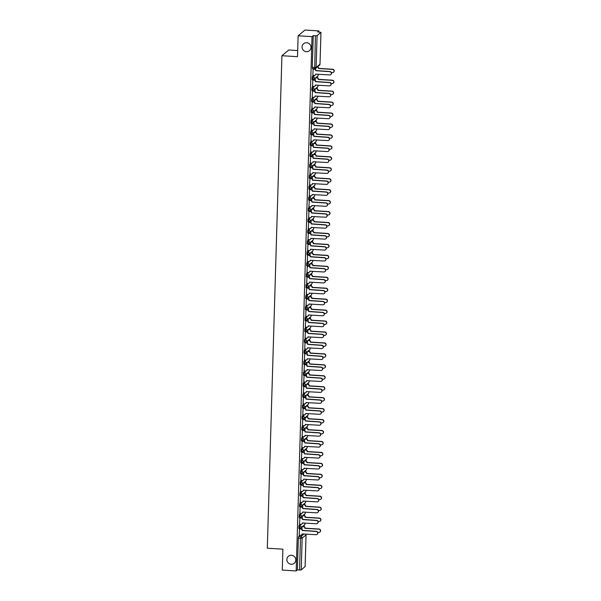 <?xml version="1.0" encoding="UTF-8"?>
<svg xmlns="http://www.w3.org/2000/svg" width="601" height="601" viewBox="0 0 601 601"><rect width="100%" height="100%" fill="white"/><g stroke="black" fill="none" stroke-linecap="round" stroke-linejoin="round"><path stroke-width="0.9" d="M291.462 555.264A4.56 4.417 50 0 1 294.257 563.25A4.56 4.417 50 0 1 287.113 561.124A4.56 4.417 50 0 1 291.462 555.264M306.675 42.709A4.56 4.417 50 0 1 309.47 50.694A4.56 4.417 50 0 1 302.326 48.568A4.56 4.417 50 0 1 306.675 42.709M300.5 524.282L298.967 525.567L298.84 528.392L299.561 528.414M300.823 513.337L299.29 514.621L299.163 517.446L299.891 517.469M301.154 502.391L299.621 503.676L299.486 506.5L300.215 506.523M301.477 491.438L299.944 492.722L299.816 495.547L300.538 495.577M301.8 480.492L300.267 481.777L300.139 484.601L300.861 484.624M302.123 469.546L300.59 470.831L300.462 473.656L301.191 473.678M302.453 458.601L300.921 459.885L300.785 462.71L301.514 462.732M302.776 447.655L301.244 448.939L301.116 451.764L301.837 451.787M303.099 436.702L301.567 437.986L301.439 440.818L302.16 440.841M303.422 425.756L301.89 427.041L301.762 429.865L302.491 429.888M303.753 414.81L302.22 416.095L302.085 418.92L302.814 418.942M304.076 403.864L302.543 405.149L302.416 407.974L303.137 407.996M304.399 392.919L302.866 394.203L302.739 397.028L303.46 397.051M304.722 381.966L303.189 383.25L303.062 386.082L303.79 386.105M305.053 371.02L303.52 372.304L303.385 375.129L304.114 375.152M305.376 360.074L303.843 361.359L303.715 364.183L304.437 364.206M305.699 349.128L304.166 350.413L304.038 353.238L304.76 353.26M306.022 338.183L304.489 339.467L304.361 342.292L305.09 342.315M306.352 327.229L304.82 328.514L304.684 331.346L305.413 331.369M306.675 316.284L305.143 317.568L305.015 320.393L305.736 320.416M306.998 305.338L305.466 306.623L305.338 309.447L306.059 309.47M307.321 294.392L305.789 295.677L305.661 298.502L306.39 298.524M307.652 283.447L306.119 284.731L305.984 287.556L306.713 287.579M307.975 272.493L306.442 273.778L306.315 276.61L307.036 276.633M308.298 261.548L306.765 262.832L306.638 265.657L307.359 265.68M308.621 250.602L307.088 251.887L306.961 254.711L307.689 254.734M308.952 239.656L307.419 240.941L307.284 243.766L308.012 243.788M309.275 228.711L307.742 229.995L307.614 232.82L308.336 232.842M309.598 217.757L308.065 219.042L307.937 221.874L308.659 221.897M309.921 206.812L308.388 208.096L308.26 210.921L308.989 210.943M310.251 195.866L308.719 197.151L308.583 199.975L309.312 199.998M310.574 184.92L309.042 186.205L308.914 189.03L309.635 189.052M310.897 173.974L309.365 175.259L309.237 178.084L309.958 178.106M311.22 163.021L309.688 164.306L309.56 167.138L310.289 167.161M311.551 152.076L310.018 153.36L309.883 156.185L310.612 156.207M311.874 141.13L310.341 142.414L310.214 145.239L310.935 145.262M312.197 130.184L310.664 131.469L310.537 134.293L311.258 134.316M312.52 119.238L310.987 120.523L310.86 123.348L311.588 123.37M312.851 108.285L311.318 109.57L311.183 112.402L311.911 112.425M313.174 97.339L311.641 98.624L311.513 101.449L312.235 101.471M313.497 86.394L311.964 87.678L311.836 90.503L312.558 90.526M313.82 75.448L312.287 76.733L312.159 79.557L312.888 79.58M304.151 526.671L304.204 525.101M304.482 515.726L304.527 514.155M304.805 504.772L304.85 503.21M305.128 493.827L305.173 492.257M305.451 482.881L305.496 481.311M305.781 471.935L305.826 470.365M306.104 460.99L306.149 459.419M306.427 450.036L306.472 448.474M306.75 439.091L306.795 437.52M307.081 428.145L307.126 426.575M307.404 417.199L307.449 415.629M307.727 406.253L307.772 404.683M308.05 395.3L308.095 393.738M308.381 384.355L308.426 382.784M308.704 373.409L308.749 371.839M309.027 362.463L309.072 360.893M309.35 351.517L309.395 349.947M309.68 340.564L309.725 339.002M310.003 329.618L310.048 328.048M310.326 318.673L310.371 317.103M310.649 307.727L310.694 306.157M310.98 296.781L311.025 295.211M311.303 285.828L311.348 284.265M311.626 274.882L311.671 273.312M311.949 263.937L311.994 262.367M312.28 252.991L312.325 251.421M312.603 242.045L312.648 240.475M312.926 231.092L312.971 229.529M313.249 220.146L313.294 218.576M313.579 209.201L313.624 207.63M313.902 198.255L313.947 196.685M314.225 187.309L314.27 185.739M314.548 176.356L314.593 174.793M314.879 165.41L314.924 163.84M315.202 154.465L315.247 152.894M315.525 143.519L315.57 141.949M315.848 132.573L315.893 131.003M316.179 121.62L316.224 120.057M316.502 110.674L316.547 109.104M316.825 99.728L316.87 98.158M317.148 88.783L317.193 87.213M317.478 77.837L317.523 76.267M318.838 31.996L318.868 30.914L317.659 31.928L320.972 32.334L317.08 35.617L316.134 67.41L320.002 64.164L320.949 32.379M297.69 50.552L288.758 49.996L281.922 55.728L297.503 56.689L298.126 35.782L312.032 36.638L296.173 570.95L282.267 570.086L282.891 549.179L267.31 548.21L281.922 55.728M298.126 35.782L304.962 30.05L318.868 30.914M305.09 566.593L301.221 569.928L297.382 569.936L298.329 538.15L298.644 536.513L300.177 535.228M297.382 569.936L296.173 570.95M313.241 35.624L312.302 67.417L316.134 67.41A1.427 1.382 50 0 1 314.699 68.724L315.412 35.76L313.241 35.624L312.032 36.638M315.412 35.76L317.08 35.617M313.174 68.987L312.836 75.388M312.851 79.933L312.512 86.334M312.52 90.886L312.182 97.279M312.197 101.832L311.859 108.225M311.874 112.778L311.536 119.171M311.551 123.723L311.213 130.124M311.22 134.669L310.882 141.07M310.897 145.622L310.559 152.015M310.574 156.568L310.236 162.961M310.251 167.514L309.913 173.907M309.921 178.459L309.583 184.86M309.598 189.405L309.26 195.806M309.275 200.358L308.937 206.752M308.952 211.304L308.613 217.697M308.621 222.25L308.283 228.643M308.298 233.196L307.96 239.596M307.975 244.141L307.637 250.542M307.652 255.094L307.314 261.488M307.321 266.04L306.983 272.433M306.998 276.986L306.66 283.379M306.675 287.932L306.337 294.332M306.352 298.877L306.014 305.278M306.022 309.831L305.684 316.224M305.699 320.776L305.361 327.169M305.376 331.722L305.038 338.115M305.053 342.668L304.715 349.068M304.722 353.613L304.384 360.014M304.399 364.567L304.061 370.96M304.076 375.512L303.738 381.905M303.753 386.458L303.415 392.851M303.422 397.404L303.084 403.804M303.099 408.349L302.761 414.75M302.776 419.303L302.438 425.696M302.453 430.248L302.115 436.642M302.123 441.194L301.785 447.587M301.8 452.14L301.462 458.54M301.477 463.086L301.139 469.486M301.154 474.039L300.816 480.432M300.823 484.984L300.485 491.378M300.5 495.93L300.162 502.323M300.177 506.876L299.839 513.277M299.854 517.822L299.516 524.222M299.523 528.775L299.185 535.168M312.302 67.417L312.482 68.612L314.654 68.747A1.427 1.427 0 0 0 315.653 68.416L315.623 69.573M312.482 68.612L314.608 68.717M315.367 78.07L315.292 80.519M315.044 89.016L314.969 91.465M314.721 99.961L314.646 102.41M314.391 110.915L314.323 113.364M314.068 121.86L313.992 124.309M313.745 132.806L313.669 135.255M313.421 143.752L313.346 146.201M313.091 154.697L313.023 157.146M312.768 165.651L312.693 168.1M312.445 176.596L312.37 179.045M312.122 187.542L312.047 189.991M311.791 198.488L311.724 200.937M311.468 209.433L311.393 211.883M311.145 220.387L311.07 222.836M310.822 231.332L310.747 233.781M310.492 242.278L310.424 244.727M310.169 253.224L310.093 255.673M309.846 264.17L309.77 266.619M309.523 275.123L309.447 277.572M309.192 286.068L309.124 288.518M308.869 297.014L308.801 299.463M308.546 307.96L308.471 310.409M308.223 318.906L308.148 321.355M307.892 329.859L307.825 332.308M307.569 340.805L307.502 343.254M307.246 351.75L307.171 354.199M306.923 362.696L306.848 365.145M306.593 373.642L306.525 376.091M306.27 384.595L306.202 387.044M305.947 395.541L305.871 397.99M305.624 406.486L305.548 408.935M305.293 417.432L305.225 419.881M304.97 428.378L304.902 430.827M304.647 439.331L304.572 441.78M304.324 450.277L304.249 452.726M303.993 461.222L303.926 463.672M303.67 472.168L303.603 474.617M303.347 483.114L303.272 485.563M303.024 494.067L302.949 496.516M302.694 505.013L302.626 507.462M302.371 515.958L302.303 518.408M302.048 526.904L301.972 529.353M312.783 75.38L314.263 75.471A1.427 1.382 -130 0 0 315.705 74.156L329.679 74.915A1.638 1.585 -130 0 0 331.241 72.811A1.638 1.585 -130 0 0 329.776 71.692L315.803 70.715A1.427 1.382 -130 0 0 314.451 69.228L314.623 69.077A1.427 1.382 50 0 1 315.983 70.572L329.957 71.542A1.638 1.585 50 0 1 330.866 74.479M313.121 68.987L314.623 69.077M315.878 74.066A1.427 1.382 50 0 1 315.307 75.087M312.971 69.138L314.451 69.228M317.561 66.816A1.427 1.382 50 0 1 318.718 68.281L318.538 68.424A1.427 1.382 -130 0 0 317.381 66.966M331.384 72.563L332.413 72.623A1.638 1.585 -130 0 0 333.976 70.52A1.638 1.585 -130 0 0 332.511 69.4L318.538 68.529M318.71 68.386L332.691 69.25A1.638 1.585 50 0 1 333.6 72.188M312.46 86.326L313.94 86.424A1.427 1.382 -130 0 0 315.375 85.102L329.356 85.868A1.638 1.585 -130 0 0 330.918 83.757A1.638 1.585 -130 0 0 329.453 82.638L315.48 81.668A1.427 1.382 -130 0 0 314.12 80.173L314.3 80.023A1.427 1.382 50 0 1 315.66 81.518L329.633 82.487A1.638 1.585 50 0 1 330.542 85.432M312.798 79.933L314.3 80.023M315.555 85.011A1.427 1.382 50 0 1 314.984 86.033M312.64 80.083L314.12 80.173M312.129 97.279L313.617 97.37A1.427 1.382 -130 0 0 315.052 96.055L329.032 96.814A1.638 1.585 -130 0 0 330.595 94.703A1.638 1.585 -130 0 0 329.13 93.583L315.157 92.614A1.427 1.382 -130 0 0 313.797 91.119L313.977 90.976A1.427 1.382 50 0 1 315.33 92.464L329.303 93.433A1.638 1.585 50 0 1 330.219 96.378M312.475 90.879L313.977 90.976M315.224 95.957A1.427 1.382 50 0 1 314.654 96.979M312.317 91.029L313.797 91.119M315.856 77.664L317.035 77.732A1.427 1.382 50 0 1 318.395 79.227L318.214 79.377A1.427 1.382 -130 0 0 316.855 77.882L315.675 77.807M331.061 83.509L332.09 83.577A1.638 1.585 -130 0 0 333.653 81.466A1.638 1.585 -130 0 0 332.188 80.346L318.207 79.482M318.387 79.332L332.361 80.196A1.638 1.585 50 0 1 333.277 83.141M315.533 88.61L316.712 88.685A1.427 1.382 50 0 1 318.064 90.173L317.891 90.323A1.427 1.382 -130 0 0 316.532 88.828L315.352 88.76M330.738 94.455L331.767 94.522A1.638 1.585 -130 0 0 333.33 92.411A1.638 1.585 -130 0 0 331.865 91.292L317.884 90.428M318.064 90.278L332.037 91.142A1.638 1.585 50 0 1 332.954 94.087M311.806 108.225L313.286 108.315A1.427 1.382 -130 0 0 314.729 107.001L328.709 107.759A1.638 1.585 -130 0 0 330.272 105.656A1.638 1.585 -130 0 0 328.8 104.529L314.826 103.56A1.427 1.382 -130 0 0 313.474 102.072L313.654 101.922A1.427 1.382 50 0 1 315.007 103.41L328.98 104.386A1.638 1.585 50 0 1 329.896 107.324M312.144 101.824L313.654 101.922M314.901 106.903A1.427 1.382 50 0 1 314.331 107.925M311.994 101.975L313.474 102.072M311.483 119.171L312.963 119.261A1.427 1.382 -130 0 0 314.406 117.946L328.379 118.705A1.638 1.585 -130 0 0 329.949 116.602A1.638 1.585 -130 0 0 328.477 115.482L314.503 114.506A1.427 1.382 -130 0 0 313.151 113.018L313.324 112.868A1.427 1.382 50 0 1 314.684 114.355L328.657 115.332A1.638 1.585 50 0 1 329.566 118.269M311.821 112.778L313.324 112.868M314.578 117.849A1.427 1.382 50 0 1 314.007 118.87M311.671 112.928L313.151 113.018M311.16 130.116L312.64 130.207A1.427 1.382 -130 0 0 314.075 128.892L328.056 129.651A1.638 1.585 -130 0 0 329.618 127.547A1.638 1.585 -130 0 0 328.154 126.428L314.18 125.451A1.427 1.382 -130 0 0 312.828 123.964L313.001 123.814A1.427 1.382 50 0 1 314.361 125.309L328.334 126.278A1.638 1.585 50 0 1 329.243 129.215M311.498 123.723L313.001 123.814M314.255 128.802A1.427 1.382 50 0 1 313.684 129.824M311.341 123.874L312.828 123.964M315.202 99.556L316.389 99.631A1.427 1.382 50 0 1 317.741 101.118L317.561 101.269A1.427 1.382 -130 0 0 316.209 99.781L315.029 99.706M330.407 105.4L331.444 105.468A1.638 1.585 -130 0 0 333.007 103.357A1.638 1.585 -130 0 0 331.534 102.238L317.561 101.374M317.741 101.223L331.714 102.087A1.638 1.585 50 0 1 332.631 105.032M314.879 110.501L316.058 110.576A1.427 1.382 50 0 1 317.418 112.064L317.238 112.214A1.427 1.382 -130 0 0 315.886 110.727L314.706 110.652M330.084 116.354L331.113 116.414A1.638 1.585 -130 0 0 332.676 114.31A1.638 1.585 -130 0 0 331.211 113.191L317.238 112.319M317.411 112.169L331.391 113.041A1.638 1.585 50 0 1 332.3 115.978M314.556 121.447L315.735 121.522A1.427 1.382 50 0 1 317.095 123.017L316.915 123.16A1.427 1.382 -130 0 0 315.555 121.672L314.376 121.597M329.761 127.299L330.79 127.359A1.638 1.585 -130 0 0 332.353 125.256A1.638 1.585 -130 0 0 330.888 124.137L316.907 123.265M317.088 123.122L331.068 123.986A1.638 1.585 50 0 1 331.977 126.924M310.83 141.062L312.317 141.16A1.427 1.382 -130 0 0 313.752 139.838L327.733 140.604A1.638 1.585 -130 0 0 329.295 138.493A1.638 1.585 -130 0 0 327.83 137.374L313.857 136.404A1.427 1.382 -130 0 0 312.497 134.909L312.678 134.759A1.427 1.382 50 0 1 314.03 136.254L328.003 137.223A1.638 1.585 50 0 1 328.92 140.168M311.175 134.669L312.678 134.759M313.925 139.748A1.427 1.382 50 0 1 313.354 140.769M311.017 134.819L312.497 134.909M314.233 132.4L315.412 132.468A1.427 1.382 50 0 1 316.765 133.963L316.592 134.113A1.427 1.382 -130 0 0 315.232 132.618L314.053 132.543M329.438 138.245L330.467 138.313A1.638 1.585 -130 0 0 332.03 136.202A1.638 1.585 -130 0 0 330.565 135.082L316.584 134.218M316.765 134.068L330.738 134.932A1.638 1.585 50 0 1 331.654 137.877M310.507 152.015L311.987 152.106A1.427 1.382 -130 0 0 313.429 150.791L327.41 151.55A1.638 1.585 -130 0 0 328.972 149.439A1.638 1.585 -130 0 0 327.5 148.319L313.534 147.35A1.427 1.382 -130 0 0 312.174 145.855L312.355 145.712A1.427 1.382 50 0 1 313.707 147.2L327.68 148.169A1.638 1.585 50 0 1 328.597 151.114M310.845 145.615L312.355 145.712M313.602 150.693A1.427 1.382 50 0 1 313.031 151.715M310.694 145.765L312.174 145.855M313.902 143.346L315.089 143.421A1.427 1.382 50 0 1 316.442 144.909L316.261 145.059A1.427 1.382 -130 0 0 314.909 143.564L313.73 143.496M329.108 149.191L330.144 149.258A1.638 1.585 -130 0 0 331.707 147.147A1.638 1.585 -130 0 0 330.234 146.028L316.261 145.164M316.442 145.014L330.415 145.878A1.638 1.585 50 0 1 331.331 148.823M310.184 162.961L311.664 163.051A1.427 1.382 -130 0 0 313.106 161.737L327.079 162.495A1.638 1.585 -130 0 0 328.649 160.392A1.638 1.585 -130 0 0 327.177 159.265L313.204 158.296A1.427 1.382 -130 0 0 311.851 156.808L312.024 156.658A1.427 1.382 50 0 1 313.384 158.146L327.357 159.122A1.638 1.585 50 0 1 328.266 162.06M310.522 156.56L312.024 156.658M313.279 161.639A1.427 1.382 50 0 1 312.708 162.661M310.371 156.711L311.851 156.808M313.579 154.292L314.759 154.367A1.427 1.382 50 0 1 316.118 155.854L315.938 156.005A1.427 1.382 -130 0 0 314.586 154.517L313.406 154.442M328.785 160.136L329.814 160.204A1.638 1.585 -130 0 0 331.376 158.093A1.638 1.585 -130 0 0 329.911 156.974L315.938 156.11M316.111 155.959L330.092 156.823A1.638 1.585 50 0 1 331.001 159.768M309.861 173.907L311.341 173.997A1.427 1.382 -130 0 0 312.775 172.682L326.756 173.441A1.638 1.585 -130 0 0 328.319 171.338A1.638 1.585 -130 0 0 326.854 170.218L312.881 169.242A1.427 1.382 -130 0 0 311.528 167.754L311.701 167.604A1.427 1.382 50 0 1 313.061 169.091L327.034 170.068A1.638 1.585 50 0 1 327.943 173.005M310.199 167.514L311.701 167.604M312.956 172.585A1.427 1.382 50 0 1 312.385 173.606M310.041 167.664L311.528 167.754M313.256 165.237L314.436 165.313A1.427 1.382 50 0 1 315.795 166.8L315.615 166.95A1.427 1.382 -130 0 0 314.255 165.463L313.076 165.388M328.462 171.09L329.491 171.15A1.638 1.585 -130 0 0 331.053 169.046A1.638 1.585 -130 0 0 329.588 167.927L315.608 167.055M315.788 166.905L329.769 167.777A1.638 1.585 50 0 1 330.678 170.714M309.53 184.853L311.017 184.943A1.427 1.382 -130 0 0 312.452 183.628L326.433 184.387A1.638 1.585 -130 0 0 327.996 182.283A1.638 1.585 -130 0 0 326.531 181.164L312.558 180.187A1.427 1.382 -130 0 0 311.198 178.7L311.378 178.55A1.427 1.382 50 0 1 312.73 180.045L326.704 181.014A1.638 1.585 50 0 1 327.62 183.951M309.876 178.459L311.378 178.55M312.625 183.538A1.427 1.382 50 0 1 312.054 184.56M309.718 178.61L311.198 178.7M312.933 176.183L314.113 176.258A1.427 1.382 50 0 1 315.465 177.753L315.292 177.896A1.427 1.382 -130 0 0 313.932 176.409L312.753 176.333M328.138 182.035L329.168 182.095A1.638 1.585 -130 0 0 330.73 179.992A1.638 1.585 -130 0 0 329.265 178.873L315.285 178.001M315.465 177.858L329.438 178.722A1.638 1.585 50 0 1 330.355 181.66M309.207 195.798L310.687 195.896A1.427 1.382 -130 0 0 312.129 194.574L326.11 195.34A1.638 1.585 -130 0 0 327.673 193.229A1.638 1.585 -130 0 0 326.2 192.11L312.235 191.141A1.427 1.382 -130 0 0 310.875 189.646L311.055 189.495A1.427 1.382 50 0 1 312.407 190.99L326.381 191.959A1.638 1.585 50 0 1 327.297 194.904M309.545 189.405L311.055 189.495M312.302 194.484A1.427 1.382 50 0 1 311.731 195.505M309.395 189.555L310.875 189.646M312.603 187.136L313.79 187.204A1.427 1.382 50 0 1 315.142 188.699L314.962 188.849A1.427 1.382 -130 0 0 313.609 187.354L312.43 187.279M327.808 192.981L328.845 193.049A1.638 1.585 -130 0 0 330.407 190.938A1.638 1.585 -130 0 0 328.935 189.818L314.962 188.954M315.142 188.804L329.115 189.668A1.638 1.585 50 0 1 330.032 192.613M308.884 206.752L310.364 206.842A1.427 1.382 -130 0 0 311.806 205.527L325.78 206.286A1.638 1.585 -130 0 0 327.35 204.175A1.638 1.585 -130 0 0 325.877 203.055L311.904 202.086A1.427 1.382 -130 0 0 310.552 200.591L310.725 200.449A1.427 1.382 50 0 1 312.084 201.936L326.058 202.905A1.638 1.585 50 0 1 326.967 205.85M309.222 200.351L310.725 200.449M311.979 205.429A1.427 1.382 50 0 1 311.408 206.451M309.072 200.501L310.552 200.591M312.28 198.082L313.459 198.157A1.427 1.382 50 0 1 314.819 199.645L314.639 199.795A1.427 1.382 -130 0 0 313.286 198.3L312.107 198.232M327.485 203.927L328.514 203.994A1.638 1.585 -130 0 0 330.077 201.883A1.638 1.585 -130 0 0 328.612 200.764L314.639 199.9M314.811 199.75L328.792 200.614A1.638 1.585 50 0 1 329.701 203.559M308.561 217.697L310.041 217.787A1.427 1.382 -130 0 0 311.476 216.473L325.457 217.231A1.638 1.585 -130 0 0 327.019 215.128A1.638 1.585 -130 0 0 325.554 214.001L311.581 213.032A1.427 1.382 -130 0 0 310.229 211.544L310.401 211.394A1.427 1.382 50 0 1 311.761 212.882L325.734 213.858A1.638 1.585 50 0 1 326.644 216.796M308.899 211.297L310.401 211.394M311.656 216.375A1.427 1.382 50 0 1 311.085 217.397M308.741 211.447L310.229 211.544M311.957 209.028L313.136 209.103A1.427 1.382 50 0 1 314.496 210.59L314.315 210.741A1.427 1.382 -130 0 0 312.956 209.253L311.776 209.178M327.162 214.873L328.191 214.94A1.638 1.585 -130 0 0 329.754 212.829A1.638 1.585 -130 0 0 328.289 211.71L314.308 210.846M314.488 210.696L328.469 211.56A1.638 1.585 50 0 1 329.378 214.504M308.23 228.643L309.718 228.733A1.427 1.382 -130 0 0 311.153 227.418L325.133 228.177A1.638 1.585 -130 0 0 326.696 226.074A1.638 1.585 -130 0 0 325.231 224.954L311.258 223.978A1.427 1.382 -130 0 0 309.898 222.49L310.078 222.34A1.427 1.382 50 0 1 311.431 223.827L325.404 224.804A1.638 1.585 50 0 1 326.32 227.741M308.576 222.25L310.078 222.34M311.326 227.321A1.427 1.382 50 0 1 310.755 228.342M308.418 222.4L309.898 222.49M311.634 219.974L312.813 220.049A1.427 1.382 50 0 1 314.165 221.536L313.992 221.686A1.427 1.382 -130 0 0 312.633 220.199L311.453 220.124M326.839 225.826L327.868 225.886A1.638 1.585 -130 0 0 329.431 223.782A1.638 1.585 -130 0 0 327.966 222.663L313.985 221.792M314.165 221.641L328.138 222.513A1.638 1.585 50 0 1 329.055 225.45M307.907 239.589L309.387 239.679A1.427 1.382 -130 0 0 310.83 238.364L324.81 239.123A1.638 1.585 -130 0 0 326.373 237.019A1.638 1.585 -130 0 0 324.901 235.9L310.935 234.923A1.427 1.382 -130 0 0 309.575 233.436L309.755 233.286A1.427 1.382 50 0 1 311.108 234.781L325.081 235.75A1.638 1.585 50 0 1 325.997 238.687M308.245 233.196L309.755 233.286M311.002 238.274A1.427 1.382 50 0 1 310.432 239.296M308.095 233.346L309.575 233.436M311.303 230.919L312.49 230.994A1.427 1.382 50 0 1 313.842 232.489L313.662 232.632A1.427 1.382 -130 0 0 312.31 231.145L311.13 231.069M326.508 236.771L327.545 236.832A1.638 1.585 -130 0 0 329.108 234.728A1.638 1.585 -130 0 0 327.635 233.609L313.662 232.737M313.842 232.595L327.815 233.458A1.638 1.585 50 0 1 328.732 236.396M307.584 250.534L309.064 250.632A1.427 1.382 -130 0 0 310.507 249.31L324.48 250.076A1.638 1.585 -130 0 0 326.05 247.965A1.638 1.585 -130 0 0 324.578 246.846L310.604 245.877A1.427 1.382 -130 0 0 309.252 244.382L309.425 244.231A1.427 1.382 50 0 1 310.785 245.726L324.758 246.695A1.638 1.585 50 0 1 325.667 249.64M307.922 244.141L309.425 244.231M310.679 249.22A1.427 1.382 50 0 1 310.108 250.241M307.772 244.291L309.252 244.382M310.98 241.872L312.159 241.94A1.427 1.382 50 0 1 313.519 243.435L313.339 243.585A1.427 1.382 -130 0 0 311.987 242.09L310.807 242.015M326.185 247.717L327.214 247.785A1.638 1.585 -130 0 0 328.777 245.674A1.638 1.585 -130 0 0 327.312 244.554L313.339 243.69M313.512 243.54L327.492 244.404A1.638 1.585 50 0 1 328.401 247.349M307.261 261.488L308.741 261.578A1.427 1.382 -130 0 0 310.176 260.263L324.157 261.022A1.638 1.585 -130 0 0 325.719 258.911A1.638 1.585 -130 0 0 324.255 257.791L310.281 256.822A1.427 1.382 -130 0 0 308.929 255.327L309.102 255.185A1.427 1.382 50 0 1 310.462 256.672L324.435 257.641A1.638 1.585 50 0 1 325.344 260.586M307.599 255.087L309.102 255.185M310.356 260.165A1.427 1.382 50 0 1 309.785 261.187M307.442 255.237L308.929 255.327M310.657 252.818L311.836 252.893A1.427 1.382 50 0 1 313.196 254.381L313.016 254.531A1.427 1.382 -130 0 0 311.656 253.036L310.477 252.968M325.862 258.663L326.891 258.73A1.638 1.585 -130 0 0 328.454 256.619A1.638 1.585 -130 0 0 326.989 255.5L313.008 254.636M313.189 254.486L327.169 255.35A1.638 1.585 50 0 1 328.078 258.295M306.931 272.433L308.418 272.523A1.427 1.382 -130 0 0 309.853 271.209L323.834 271.968A1.638 1.585 -130 0 0 325.396 269.864A1.638 1.585 -130 0 0 323.931 268.737L309.958 267.768A1.427 1.382 -130 0 0 308.598 266.281L308.779 266.13A1.427 1.382 50 0 1 310.131 267.618L324.104 268.594A1.638 1.585 50 0 1 325.021 271.532M307.276 266.033L308.779 266.13M310.026 271.111A1.427 1.382 50 0 1 309.455 272.133M307.119 266.183L308.598 266.281M310.334 263.764L311.513 263.839A1.427 1.382 50 0 1 312.866 265.326L312.693 265.477A1.427 1.382 -130 0 0 311.333 263.989L310.154 263.914M325.539 269.609L326.568 269.676A1.638 1.585 -130 0 0 328.131 267.565A1.638 1.585 -130 0 0 326.666 266.446L312.685 265.582M312.866 265.432L326.839 266.296A1.638 1.585 50 0 1 327.755 269.24M306.608 283.379L308.088 283.469A1.427 1.382 -130 0 0 309.53 282.154L323.511 282.913A1.638 1.585 -130 0 0 325.073 280.81A1.638 1.585 -130 0 0 323.608 279.69L309.635 278.714A1.427 1.382 -130 0 0 308.275 277.226L308.456 277.076A1.427 1.382 50 0 1 309.808 278.563L323.781 279.54A1.638 1.585 50 0 1 324.698 282.478M306.946 276.986L308.456 277.076M309.703 282.057A1.427 1.382 50 0 1 309.132 283.079M306.795 277.136L308.275 277.226M310.003 274.71L311.19 274.785A1.427 1.382 50 0 1 312.543 276.272L312.362 276.422A1.427 1.382 -130 0 0 311.01 274.935L309.831 274.86M325.209 280.562L326.245 280.622A1.638 1.585 -130 0 0 327.808 278.518A1.638 1.585 -130 0 0 326.335 277.399L312.362 276.528M312.543 276.377L326.516 277.249A1.638 1.585 50 0 1 327.432 280.186M306.285 294.325L307.765 294.415A1.427 1.382 -130 0 0 309.207 293.1L323.188 293.859A1.638 1.585 -130 0 0 324.75 291.755A1.638 1.585 -130 0 0 323.278 290.636L309.305 289.659A1.427 1.382 -130 0 0 307.952 288.172L308.125 288.022A1.427 1.382 50 0 1 309.485 289.517L323.458 290.486A1.638 1.585 50 0 1 324.367 293.423M306.623 287.932L308.125 288.022M309.38 293.01A1.427 1.382 50 0 1 308.809 294.032M306.472 288.082L307.952 288.172M309.68 285.655L310.86 285.73A1.427 1.382 50 0 1 312.219 287.225L312.039 287.368A1.427 1.382 -130 0 0 310.687 285.881L309.507 285.806M324.886 291.508L325.915 291.568A1.638 1.585 -130 0 0 327.477 289.464A1.638 1.585 -130 0 0 326.012 288.345L312.039 287.473M312.212 287.331L326.193 288.195A1.638 1.585 50 0 1 327.102 291.132M305.962 305.27L307.442 305.368A1.427 1.382 -130 0 0 308.876 304.046L322.857 304.812A1.638 1.585 -130 0 0 324.42 302.701A1.638 1.585 -130 0 0 322.955 301.582L308.982 300.613A1.427 1.382 -130 0 0 307.629 299.118L307.802 298.967A1.427 1.382 50 0 1 309.162 300.462L323.135 301.432A1.638 1.585 50 0 1 324.044 304.376M306.3 298.877L307.802 298.967M309.057 303.956A1.427 1.382 50 0 1 308.486 304.977M306.142 299.028L307.629 299.118M309.357 296.609L310.537 296.676A1.427 1.382 50 0 1 311.896 298.171L311.716 298.321A1.427 1.382 -130 0 0 310.356 296.826L309.177 296.751M324.563 302.453L325.592 302.521A1.638 1.585 -130 0 0 327.154 300.41A1.638 1.585 -130 0 0 325.689 299.29L311.709 298.427M311.889 298.276L325.87 299.14A1.638 1.585 50 0 1 326.779 302.085M305.631 316.224L307.119 316.314A1.427 1.382 -130 0 0 308.553 314.999L322.534 315.758A1.638 1.585 -130 0 0 324.097 313.647A1.638 1.585 -130 0 0 322.632 312.528L308.659 311.558A1.427 1.382 -130 0 0 307.299 310.063L307.479 309.921A1.427 1.382 50 0 1 308.831 311.408L322.805 312.377A1.638 1.585 50 0 1 323.721 315.322M305.977 309.823L307.479 309.921M308.726 314.901A1.427 1.382 50 0 1 308.155 315.923M305.819 309.973L307.299 310.063M309.034 307.554L310.214 307.629A1.427 1.382 50 0 1 311.566 309.117L311.393 309.267A1.427 1.382 -130 0 0 310.033 307.772L308.854 307.704M324.24 313.399L325.269 313.467A1.638 1.585 -130 0 0 326.831 311.356A1.638 1.585 -130 0 0 325.366 310.236L311.386 309.372M311.566 309.222L325.539 310.086A1.638 1.585 50 0 1 326.456 313.031M305.308 327.169L306.788 327.26A1.427 1.382 -130 0 0 308.23 325.945L322.211 326.704A1.638 1.585 -130 0 0 323.774 324.6A1.638 1.585 -130 0 0 322.309 323.473L308.336 322.504A1.427 1.382 -130 0 0 306.976 321.017L307.156 320.866A1.427 1.382 50 0 1 308.508 322.354L322.482 323.33A1.638 1.585 50 0 1 323.398 326.268M305.646 320.769L307.156 320.866M308.403 325.847A1.427 1.382 50 0 1 307.832 326.869M305.496 320.919L306.976 321.017M308.704 318.5L309.891 318.575A1.427 1.382 50 0 1 311.243 320.063L311.063 320.213A1.427 1.382 -130 0 0 309.71 318.725L308.531 318.65M323.909 324.345L324.946 324.412A1.638 1.585 -130 0 0 326.508 322.301A1.638 1.585 -130 0 0 325.036 321.182L311.063 320.318M311.243 320.168L325.216 321.032A1.638 1.585 50 0 1 326.133 323.977M304.985 338.115L306.465 338.205A1.427 1.382 -130 0 0 307.907 336.891L321.888 337.649A1.638 1.585 -130 0 0 323.451 335.546A1.638 1.585 -130 0 0 321.978 334.426L308.005 333.45A1.427 1.382 -130 0 0 306.653 331.962L306.826 331.812A1.427 1.382 50 0 1 308.185 333.3L322.159 334.276A1.638 1.585 50 0 1 323.068 337.214M305.323 331.722L306.826 331.812M308.08 336.793A1.427 1.382 50 0 1 307.509 337.815M305.173 331.872L306.653 331.962M308.381 329.446L309.56 329.521A1.427 1.382 50 0 1 310.92 331.008L310.74 331.159A1.427 1.382 -130 0 0 309.387 329.671L308.208 329.596M323.586 335.298L324.615 335.358A1.638 1.585 -130 0 0 326.178 333.255A1.638 1.585 -130 0 0 324.713 332.135L310.74 331.264M310.912 331.113L324.893 331.985A1.638 1.585 50 0 1 325.802 334.922M304.662 349.061L306.142 349.151A1.427 1.382 -130 0 0 307.577 347.836L321.558 348.595A1.638 1.585 -130 0 0 323.12 346.492A1.638 1.585 -130 0 0 321.655 345.372L307.682 344.396A1.427 1.382 -130 0 0 306.33 342.908L306.502 342.758A1.427 1.382 50 0 1 307.862 344.253L321.835 345.222A1.638 1.585 50 0 1 322.745 348.159M305 342.668L306.502 342.758M307.757 347.746A1.427 1.382 50 0 1 307.186 348.76M304.842 342.818L306.33 342.908M308.058 340.391L309.237 340.466A1.427 1.382 50 0 1 310.597 341.961L310.416 342.104A1.427 1.382 -130 0 0 309.057 340.617L307.877 340.542M323.263 346.244L324.292 346.304A1.638 1.585 -130 0 0 325.855 344.2A1.638 1.585 -130 0 0 324.39 343.081L310.409 342.209M310.589 342.067L324.57 342.931A1.638 1.585 50 0 1 325.479 345.868M304.331 360.007L305.819 360.104A1.427 1.382 -130 0 0 307.254 358.782L321.235 359.548A1.638 1.585 -130 0 0 322.797 357.437A1.638 1.585 -130 0 0 321.332 356.318L307.359 355.349A1.427 1.382 -130 0 0 305.999 353.854L306.179 353.704A1.427 1.382 50 0 1 307.532 355.199L321.505 356.168A1.638 1.585 50 0 1 322.421 359.113M304.677 353.613L306.179 353.704M307.427 358.692A1.427 1.382 50 0 1 306.856 359.714M304.519 353.764L305.999 353.854M307.735 351.345L308.914 351.412A1.427 1.382 50 0 1 310.266 352.907L310.093 353.057A1.427 1.382 -130 0 0 308.734 351.562L307.554 351.487M322.94 357.189L323.969 357.257A1.638 1.585 -130 0 0 325.532 355.146A1.638 1.585 -130 0 0 324.067 354.027L310.086 353.163M310.266 353.012L324.24 353.876A1.638 1.585 50 0 1 325.156 356.821M304.008 370.96L305.488 371.05A1.427 1.382 -130 0 0 306.931 369.735L320.911 370.494A1.638 1.585 -130 0 0 322.474 368.383A1.638 1.585 -130 0 0 321.009 367.264L307.036 366.294A1.427 1.382 -130 0 0 305.676 364.799L305.856 364.657A1.427 1.382 50 0 1 307.209 366.144L321.182 367.113A1.638 1.585 50 0 1 322.098 370.058M304.346 364.559L305.856 364.657M307.103 369.638A1.427 1.382 50 0 1 306.533 370.659M304.196 364.709L305.676 364.799M307.411 362.29L308.591 362.365A1.427 1.382 50 0 1 309.943 363.853L309.763 364.003A1.427 1.382 -130 0 0 308.411 362.508L307.231 362.441M322.609 368.135L323.646 368.203A1.638 1.585 -130 0 0 325.209 366.092A1.638 1.585 -130 0 0 323.736 364.972L309.763 364.108M309.943 363.958L323.916 364.822A1.638 1.585 50 0 1 324.833 367.767M303.685 381.905L305.165 381.996A1.427 1.382 -130 0 0 306.608 380.681L320.588 381.44A1.638 1.585 -130 0 0 322.151 379.336A1.638 1.585 -130 0 0 320.679 378.209L306.705 377.24A1.427 1.382 -130 0 0 305.353 375.753L305.526 375.602A1.427 1.382 50 0 1 306.886 377.09L320.859 378.067A1.638 1.585 50 0 1 321.768 381.004M304.023 375.505L305.526 375.602M306.78 380.583A1.427 1.382 50 0 1 306.209 381.605M303.873 375.655L305.353 375.753M307.081 373.236L308.26 373.311A1.427 1.382 50 0 1 309.62 374.799L309.44 374.949A1.427 1.382 -130 0 0 308.088 373.461L306.908 373.386M322.286 379.081L323.315 379.148A1.638 1.585 -130 0 0 324.878 377.037A1.638 1.585 -130 0 0 323.413 375.918L309.44 375.054M309.613 374.904L323.593 375.768A1.638 1.585 50 0 1 324.502 378.713M303.362 392.851L304.842 392.941A1.427 1.382 -130 0 0 306.277 391.627L320.258 392.385A1.638 1.585 -130 0 0 321.82 390.282A1.638 1.585 -130 0 0 320.356 389.163L306.382 388.186A1.427 1.382 -130 0 0 305.03 386.698L305.203 386.548A1.427 1.382 50 0 1 306.563 388.036L320.536 389.012A1.638 1.585 50 0 1 321.445 391.95M303.7 386.458L305.203 386.548M306.457 391.529A1.427 1.382 50 0 1 305.886 392.551M303.543 386.608L305.03 386.698M306.758 384.182L307.937 384.257A1.427 1.382 50 0 1 309.297 385.744L309.117 385.895A1.427 1.382 -130 0 0 307.757 384.407L306.578 384.332M321.963 390.034L322.992 390.094A1.638 1.585 -130 0 0 324.555 387.991A1.638 1.585 -130 0 0 323.09 386.871L309.109 386M309.29 385.85L323.27 386.721A1.638 1.585 50 0 1 324.179 389.658M303.039 403.797L304.519 403.887A1.427 1.382 -130 0 0 305.954 402.572L319.935 403.331A1.638 1.585 -130 0 0 321.497 401.228A1.638 1.585 -130 0 0 320.032 400.108L306.059 399.132A1.427 1.382 -130 0 0 304.699 397.644L304.88 397.494A1.427 1.382 50 0 1 306.232 398.989L320.205 399.958A1.638 1.585 50 0 1 321.122 402.895M303.377 397.404L304.88 397.494M306.127 402.482A1.427 1.382 50 0 1 305.556 403.496M303.22 397.554L304.699 397.644M306.435 395.127L307.614 395.203A1.427 1.382 50 0 1 308.967 396.698L308.794 396.84A1.427 1.382 -130 0 0 307.434 395.353L306.255 395.278M321.64 400.98L322.669 401.04A1.638 1.585 -130 0 0 324.232 398.936A1.638 1.585 -130 0 0 322.767 397.817L308.786 396.945M308.967 396.803L322.94 397.667A1.638 1.585 50 0 1 323.856 400.604M302.709 414.743L304.189 414.84A1.427 1.382 -130 0 0 305.631 413.518L319.612 414.284A1.638 1.585 -130 0 0 321.174 412.173A1.638 1.585 -130 0 0 319.709 411.054L305.736 410.085A1.427 1.382 -130 0 0 304.376 408.59L304.557 408.44A1.427 1.382 50 0 1 305.909 409.935L319.882 410.904A1.638 1.585 50 0 1 320.799 413.849M303.047 408.349L304.557 408.44M305.804 413.428A1.427 1.382 50 0 1 305.233 414.45M302.896 408.5L304.376 408.59M306.112 406.081L307.291 406.148A1.427 1.382 50 0 1 308.644 407.643L308.463 407.794A1.427 1.382 -130 0 0 307.111 406.299L305.932 406.223M321.31 411.925L322.346 411.993A1.638 1.585 -130 0 0 323.909 409.882A1.638 1.585 -130 0 0 322.436 408.763L308.463 407.899M308.644 407.748L322.617 408.612A1.638 1.585 50 0 1 323.533 411.557M302.386 425.696L303.866 425.786A1.427 1.382 -130 0 0 305.308 424.471L319.289 425.23A1.638 1.585 -130 0 0 320.851 423.119A1.638 1.585 -130 0 0 319.379 422L305.406 421.031A1.427 1.382 -130 0 0 304.053 419.536L304.226 419.393A1.427 1.382 50 0 1 305.586 420.88L319.559 421.849A1.638 1.585 50 0 1 320.468 424.794M302.724 419.295L304.226 419.393M305.481 424.374A1.427 1.382 50 0 1 304.91 425.395M302.573 419.445L304.053 419.536M305.781 417.026L306.961 417.102A1.427 1.382 50 0 1 308.321 418.589L308.14 418.739A1.427 1.382 -130 0 0 306.788 417.244L305.608 417.177M320.987 422.871L322.016 422.939A1.638 1.585 -130 0 0 323.578 420.828A1.638 1.585 -130 0 0 322.113 419.708L308.14 418.844M308.313 418.694L322.294 419.558A1.638 1.585 50 0 1 323.203 422.503M302.063 436.642L303.543 436.732A1.427 1.382 -130 0 0 304.977 435.417L318.958 436.176A1.638 1.585 -130 0 0 320.521 434.072A1.638 1.585 -130 0 0 319.056 432.945L305.083 431.976A1.427 1.382 -130 0 0 303.73 430.489L303.903 430.339A1.427 1.382 50 0 1 305.263 431.826L319.236 432.803A1.638 1.585 50 0 1 320.145 435.74M302.401 430.241L303.903 430.339M305.158 435.319A1.427 1.382 50 0 1 304.587 436.341M302.243 430.391L303.73 430.489M305.458 427.972L306.638 428.047A1.427 1.382 50 0 1 307.997 429.535L307.817 429.685A1.427 1.382 -130 0 0 306.457 428.197L305.278 428.122M320.664 433.817L321.693 433.884A1.638 1.585 -130 0 0 323.255 431.773A1.638 1.585 -130 0 0 321.79 430.654L307.81 429.79M307.99 429.64L321.971 430.504A1.638 1.585 50 0 1 322.88 433.449M301.74 447.587L303.22 447.677A1.427 1.382 -130 0 0 304.654 446.363L318.635 447.121A1.638 1.585 -130 0 0 320.198 445.018A1.638 1.585 -130 0 0 318.733 443.899L304.76 442.922A1.427 1.382 -130 0 0 303.4 441.435L303.58 441.284A1.427 1.382 50 0 1 304.932 442.772L318.906 443.748A1.638 1.585 50 0 1 319.822 446.686M302.078 441.194L303.58 441.284M304.835 446.265A1.427 1.382 50 0 1 304.256 447.287M301.92 441.344L303.4 441.435M305.135 438.918L306.315 438.993A1.427 1.382 50 0 1 307.667 440.48L307.494 440.631A1.427 1.382 -130 0 0 306.134 439.143L304.955 439.068M320.341 444.77L321.37 444.83A1.638 1.585 -130 0 0 322.932 442.727A1.638 1.585 -130 0 0 321.467 441.607L307.487 440.736M307.667 440.586L321.64 441.457A1.638 1.585 50 0 1 322.557 444.394M301.409 458.533L302.889 458.623A1.427 1.382 -130 0 0 304.331 457.308L318.312 458.067A1.638 1.585 -130 0 0 319.875 455.964A1.638 1.585 -130 0 0 318.41 454.844L304.437 453.868A1.427 1.382 -130 0 0 303.077 452.38L303.257 452.23A1.427 1.382 50 0 1 304.609 453.725L318.583 454.694A1.638 1.585 50 0 1 319.499 457.631M301.747 452.14L303.257 452.23M304.504 457.218A1.427 1.382 50 0 1 303.933 458.232M301.597 452.29L303.077 452.38M304.812 449.864L305.992 449.939A1.427 1.382 50 0 1 307.344 451.434L307.164 451.576A1.427 1.382 -130 0 0 305.811 450.089L304.632 450.014M320.01 455.716L321.047 455.776A1.638 1.585 -130 0 0 322.609 453.672A1.638 1.585 -130 0 0 321.137 452.553L307.164 451.682M307.344 451.539L321.317 452.403A1.638 1.585 50 0 1 322.234 455.34M301.086 469.479L302.566 469.576A1.427 1.382 -130 0 0 304.008 468.254L317.989 469.02A1.638 1.585 -130 0 0 319.552 466.909A1.638 1.585 -130 0 0 318.079 465.79L304.106 464.821A1.427 1.382 -130 0 0 302.754 463.326L302.927 463.176A1.427 1.382 50 0 1 304.286 464.671L318.26 465.64A1.638 1.585 50 0 1 319.169 468.585M301.424 463.086L302.927 463.176M304.181 468.164A1.427 1.382 50 0 1 303.61 469.186M301.274 463.236L302.754 463.326M304.482 460.817L305.661 460.884A1.427 1.382 50 0 1 307.021 462.379L306.841 462.53A1.427 1.382 -130 0 0 305.488 461.035L304.309 460.959M319.687 466.661L320.716 466.729A1.638 1.585 -130 0 0 322.279 464.618A1.638 1.585 -130 0 0 320.814 463.499L306.841 462.635M307.013 462.485L320.994 463.348A1.638 1.585 50 0 1 321.903 466.293M300.763 480.432L302.243 480.522A1.427 1.382 -130 0 0 303.678 479.207L317.659 479.966A1.638 1.585 -130 0 0 319.221 477.855A1.638 1.585 -130 0 0 317.756 476.736L303.783 475.767A1.427 1.382 -130 0 0 302.431 474.272L302.603 474.129A1.427 1.382 50 0 1 303.963 475.616L317.937 476.585A1.638 1.585 50 0 1 318.846 479.53M301.101 474.031L302.603 474.129M303.858 479.11A1.427 1.382 50 0 1 303.287 480.131M300.943 474.181L302.431 474.272M304.159 471.762L305.338 471.838A1.427 1.382 50 0 1 306.698 473.325L306.518 473.475A1.427 1.382 -130 0 0 305.158 471.98L303.978 471.913M319.364 477.607L320.393 477.675A1.638 1.585 -130 0 0 321.956 475.564A1.638 1.585 -130 0 0 320.491 474.444L306.51 473.58M306.69 473.43L320.671 474.294A1.638 1.585 50 0 1 321.58 477.239M300.44 491.378L301.92 491.468A1.427 1.382 -130 0 0 303.355 490.153L317.336 490.912A1.638 1.585 -130 0 0 318.898 488.808A1.638 1.585 -130 0 0 317.433 487.681L303.46 486.712A1.427 1.382 -130 0 0 302.1 485.225L302.28 485.075A1.427 1.382 50 0 1 303.633 486.562L317.606 487.539A1.638 1.585 50 0 1 318.522 490.476M300.778 484.977L302.28 485.075M303.535 490.055A1.427 1.382 50 0 1 302.957 491.077M300.62 485.127L302.1 485.225M303.836 482.708L305.015 482.783A1.427 1.382 50 0 1 306.367 484.271L306.194 484.421A1.427 1.382 -130 0 0 304.835 482.934L303.655 482.858M319.041 488.553L320.07 488.621A1.638 1.585 -130 0 0 321.633 486.51A1.638 1.585 -130 0 0 320.168 485.39L306.187 484.526M306.367 484.376L320.341 485.24A1.638 1.585 50 0 1 321.257 488.185M300.109 502.323L301.589 502.413A1.427 1.382 -130 0 0 303.032 501.099L317.012 501.858A1.638 1.585 -130 0 0 318.575 499.754A1.638 1.585 -130 0 0 317.11 498.635L303.137 497.658A1.427 1.382 -130 0 0 301.777 496.171L301.957 496.02A1.427 1.382 50 0 1 303.31 497.508L317.283 498.484A1.638 1.585 50 0 1 318.199 501.422M300.447 495.93L301.957 496.02M303.204 501.001A1.427 1.382 50 0 1 302.634 502.023M300.297 496.08L301.777 496.171M303.513 493.654L304.692 493.729A1.427 1.382 50 0 1 306.044 495.216L305.864 495.367A1.427 1.382 -130 0 0 304.512 493.879L303.332 493.804M318.71 499.506L319.747 499.566A1.638 1.585 -130 0 0 321.31 497.463A1.638 1.585 -130 0 0 319.837 496.343L305.864 495.472M306.044 495.322L320.017 496.193A1.638 1.585 50 0 1 320.934 499.13M299.786 513.269L301.266 513.359A1.427 1.382 -130 0 0 302.709 512.044L316.689 512.803A1.638 1.585 -130 0 0 318.252 510.7A1.638 1.585 -130 0 0 316.78 509.58L302.806 508.604A1.427 1.382 -130 0 0 301.454 507.116L301.627 506.966A1.427 1.382 50 0 1 302.987 508.461L316.96 509.43A1.638 1.585 50 0 1 317.869 512.368M300.124 506.876L301.627 506.966M302.881 511.954A1.427 1.382 50 0 1 302.311 512.969M299.974 507.026L301.454 507.116M303.182 504.6L304.361 504.675A1.427 1.382 50 0 1 305.721 506.17L305.541 506.312A1.427 1.382 -130 0 0 304.189 504.825L303.009 504.75M318.387 510.452L319.416 510.512A1.638 1.585 -130 0 0 320.979 508.408A1.638 1.585 -130 0 0 319.514 507.289L305.541 506.418M305.714 506.275L319.694 507.139A1.638 1.585 50 0 1 320.603 510.076M299.463 524.215L300.943 524.312A1.427 1.382 -130 0 0 302.378 522.99L316.359 523.756A1.638 1.585 -130 0 0 317.921 521.645A1.638 1.585 -130 0 0 316.457 520.526L302.483 519.557A1.427 1.382 -130 0 0 301.131 518.062L301.304 517.912A1.427 1.382 50 0 1 302.664 519.407L316.637 520.376A1.638 1.585 50 0 1 317.546 523.321M299.801 517.822L301.304 517.912M302.558 522.9A1.427 1.382 50 0 1 301.987 523.922M299.644 517.972L301.131 518.062M302.859 515.553L304.038 515.62A1.427 1.382 50 0 1 305.398 517.115L305.218 517.266A1.427 1.382 -130 0 0 303.858 515.771L302.679 515.696M318.064 521.398L319.093 521.465A1.638 1.585 -130 0 0 320.656 519.354A1.638 1.585 -130 0 0 319.191 518.235L305.21 517.371M305.391 517.221L319.371 518.085A1.638 1.585 50 0 1 320.28 521.029M299.14 535.168L300.62 535.258A1.427 1.382 -130 0 0 302.055 533.943L316.036 534.702A1.638 1.585 -130 0 0 317.598 532.591A1.638 1.585 -130 0 0 316.134 531.472L302.16 530.503A1.427 1.382 -130 0 0 300.8 529.008L300.981 528.865A1.427 1.382 50 0 1 302.333 530.352L316.306 531.322A1.638 1.585 50 0 1 317.223 534.266M299.478 528.767L300.981 528.865M302.235 533.846A1.427 1.382 50 0 1 301.657 534.867M299.321 528.918L300.8 529.008M302.536 526.499L303.715 526.574A1.427 1.382 50 0 1 305.068 528.061L304.895 528.211A1.427 1.382 -130 0 0 303.535 526.716L302.356 526.649M317.741 532.343L318.77 532.411A1.638 1.585 -130 0 0 320.333 530.3A1.638 1.585 -130 0 0 318.868 529.18L304.887 528.317M305.068 528.166L319.041 529.03A1.638 1.585 50 0 1 319.957 531.975M304.73 523.035A1.427 1.382 -130 0 1 304.482 524.868L300.613 528.106A1.427 1.382 -130 0 1 299.651 528.422L299.734 525.612L301.334 524.282M298.967 525.567L299.734 525.612A1.427 1.382 50 0 1 301.093 527.107A1.427 1.382 -130 0 1 300.613 528.106A1.427 1.427 0 0 1 299.606 528.437L298.84 528.392M305.053 512.082A1.427 1.382 -130 0 1 304.805 513.923L300.936 517.16A1.427 1.382 -130 0 1 299.982 517.476L300.064 514.666L301.657 513.329M299.29 514.621L300.064 514.666A1.427 1.382 50 0 1 301.417 516.154A1.427 1.382 -130 0 1 300.936 517.16A1.427 1.427 0 0 1 299.929 517.491L299.163 517.446M305.376 501.136A1.427 1.382 -130 0 1 305.128 502.969L301.259 506.215A1.427 1.382 -130 0 1 300.305 506.53L300.387 503.721L301.98 502.383M299.621 503.676L300.387 503.721A1.427 1.382 50 0 1 301.74 505.208A1.427 1.382 -130 0 1 301.259 506.215A1.427 1.427 0 0 1 300.26 506.545L299.486 506.5M305.699 490.191A1.427 1.382 -130 0 1 305.451 492.024L301.582 495.269A1.427 1.382 -130 0 1 300.628 495.577L300.71 492.775L302.303 491.438M299.944 492.722L300.71 492.775A1.427 1.382 50 0 1 302.07 494.262A1.427 1.382 -130 0 1 301.582 495.269A1.427 1.427 0 0 1 300.583 495.6L299.816 495.547M306.029 479.245A1.427 1.382 -130 0 1 305.781 481.078L301.912 484.323A1.427 1.382 -130 0 1 300.951 484.631L301.033 481.829L302.634 480.492M300.267 481.777L301.033 481.829A1.427 1.382 50 0 1 302.393 483.317A1.427 1.382 -130 0 1 301.912 484.323A1.427 1.427 0 0 1 300.906 484.654L300.139 484.601M306.352 468.299A1.427 1.382 -130 0 1 306.104 470.132L302.235 473.37A1.427 1.382 -130 0 1 301.281 473.686L301.364 470.876L302.957 469.546M300.59 470.831L301.364 470.876A1.427 1.382 50 0 1 302.716 472.371A1.427 1.382 -130 0 1 302.235 473.37A1.427 1.427 0 0 1 301.229 473.701L300.462 473.656M306.675 457.346A1.427 1.382 -130 0 1 306.427 459.187L302.558 462.424A1.427 1.382 -130 0 1 301.604 462.74L301.687 459.93L303.28 458.593M300.921 459.885L301.687 459.93A1.427 1.382 50 0 1 303.039 461.418A1.427 1.382 -130 0 1 302.558 462.424A1.427 1.427 0 0 1 301.559 462.755L300.785 462.71M306.998 446.4A1.427 1.382 -130 0 1 306.75 448.233L302.881 451.479A1.427 1.382 -130 0 1 301.927 451.794L302.01 448.985L303.603 447.647M301.244 448.939L302.01 448.985A1.427 1.382 50 0 1 303.37 450.472A1.427 1.382 -130 0 1 302.881 451.479A1.427 1.427 0 0 1 301.882 451.809L301.116 451.764M307.329 435.455A1.427 1.382 -130 0 1 307.081 437.288L303.212 440.533A1.427 1.382 -130 0 1 302.25 440.841L302.333 438.039L303.933 436.702M301.567 437.986L302.333 438.039A1.427 1.382 50 0 1 303.693 439.526A1.427 1.382 -130 0 1 303.212 440.533A1.427 1.427 0 0 1 302.205 440.864L301.439 440.818M307.652 424.509A1.427 1.382 -130 0 1 307.404 426.342L303.535 429.587A1.427 1.382 -130 0 1 302.581 429.895L302.664 427.093L304.256 425.756M301.89 427.041L302.664 427.093A1.427 1.382 50 0 1 304.016 428.581A1.427 1.382 -130 0 1 303.535 429.587A1.427 1.427 0 0 1 302.528 429.918L301.762 429.865M307.975 413.563A1.427 1.382 -130 0 1 307.727 415.396L303.858 418.634A1.427 1.382 -130 0 1 302.904 418.95L302.987 416.14L304.579 414.81M302.22 416.095L302.987 416.14A1.427 1.382 50 0 1 304.339 417.635A1.427 1.382 -130 0 1 303.858 418.634A1.427 1.427 0 0 1 302.859 418.965L302.085 418.92M308.298 402.61A1.427 1.382 -130 0 1 308.05 404.45L304.181 407.688A1.427 1.382 -130 0 1 303.227 408.004L303.31 405.194L304.902 403.857M302.543 405.149L303.31 405.194A1.427 1.382 50 0 1 304.669 406.682A1.427 1.382 -130 0 1 304.181 407.688A1.427 1.427 0 0 1 303.182 408.019L302.416 407.974M308.629 391.664A1.427 1.382 -130 0 1 308.381 393.497L304.512 396.743A1.427 1.382 -130 0 1 303.55 397.058L303.633 394.248L305.233 392.911M302.866 394.203L303.633 394.248A1.427 1.382 50 0 1 304.992 395.736A1.427 1.382 -130 0 1 304.512 396.743A1.427 1.427 0 0 1 303.505 397.073L302.739 397.028M308.952 380.718A1.427 1.382 -130 0 1 308.704 382.552L304.835 385.797A1.427 1.382 -130 0 1 303.881 386.105L303.963 383.303L305.556 381.966M303.189 383.25L303.963 383.303A1.427 1.382 50 0 1 305.316 384.79A1.427 1.382 -130 0 1 304.835 385.797A1.427 1.427 0 0 1 303.828 386.127L303.062 386.082M309.275 369.773A1.427 1.382 -130 0 1 309.027 371.606L305.158 374.851A1.427 1.382 -130 0 1 304.204 375.159L304.286 372.357L305.879 371.02M303.52 372.304L304.286 372.357A1.427 1.382 50 0 1 305.639 373.845A1.427 1.382 -130 0 1 305.158 374.851A1.427 1.427 0 0 1 304.159 375.182L303.385 375.129M309.598 358.827A1.427 1.382 -130 0 1 309.35 360.66L305.481 363.898A1.427 1.382 -130 0 1 304.527 364.214L304.609 361.404L306.202 360.074M303.843 361.359L304.609 361.404A1.427 1.382 50 0 1 305.969 362.899A1.427 1.382 -130 0 1 305.481 363.898A1.427 1.427 0 0 1 304.482 364.229L303.715 364.183M309.928 347.874A1.427 1.382 -130 0 1 309.68 349.714L305.811 352.952A1.427 1.382 -130 0 1 304.85 353.268L304.932 350.458L306.533 349.121M304.166 350.413L304.932 350.458A1.427 1.382 50 0 1 306.292 351.953A1.427 1.382 -130 0 1 305.811 352.952A1.427 1.427 0 0 1 304.805 353.283L304.038 353.238M310.251 336.928A1.427 1.382 -130 0 1 310.003 338.761L306.134 342.007A1.427 1.382 -130 0 1 305.18 342.322L305.263 339.512L306.856 338.175M304.489 339.467L305.263 339.512A1.427 1.382 50 0 1 306.615 341A1.427 1.382 -130 0 1 306.134 342.007A1.427 1.427 0 0 1 305.128 342.337L304.361 342.292M310.574 325.982A1.427 1.382 -130 0 1 310.326 327.815L306.457 331.061A1.427 1.382 -130 0 1 305.503 331.369L305.586 328.567L307.179 327.229M304.82 328.514L305.586 328.567A1.427 1.382 50 0 1 306.938 330.054A1.427 1.382 -130 0 1 306.457 331.061A1.427 1.427 0 0 1 305.458 331.391L304.684 331.346M310.897 315.037A1.427 1.382 -130 0 1 310.649 316.87L306.78 320.115A1.427 1.382 -130 0 1 305.826 320.423L305.909 317.621L307.502 316.284M305.143 317.568L305.909 317.621A1.427 1.382 50 0 1 307.269 319.108A1.427 1.382 -130 0 1 306.78 320.115A1.427 1.427 0 0 1 305.781 320.446L305.015 320.393M311.228 304.091A1.427 1.382 -130 0 1 310.98 305.924L307.111 309.162A1.427 1.382 -130 0 1 306.149 309.477L306.232 306.668L307.825 305.338M305.466 306.623L306.232 306.668A1.427 1.382 50 0 1 307.592 308.163A1.427 1.382 -130 0 1 307.111 309.162A1.427 1.427 0 0 1 306.104 309.492L305.338 309.447M311.551 293.138A1.427 1.382 -130 0 1 311.303 294.978L307.434 298.216A1.427 1.382 -130 0 1 306.48 298.532L306.563 295.722L308.155 294.385M305.789 295.677L306.563 295.722A1.427 1.382 50 0 1 307.915 297.217A1.427 1.382 -130 0 1 307.434 298.216A1.427 1.427 0 0 1 306.427 298.547L305.661 298.502M311.874 282.192A1.427 1.382 -130 0 1 311.626 284.025L307.757 287.27A1.427 1.382 -130 0 1 306.803 287.586L306.886 284.776L308.478 283.439M306.119 284.731L306.886 284.776A1.427 1.382 50 0 1 308.238 286.264A1.427 1.382 -130 0 1 307.757 287.27A1.427 1.427 0 0 1 306.758 287.601L305.984 287.556M312.197 271.246A1.427 1.382 -130 0 1 311.949 273.079L308.08 276.325A1.427 1.382 -130 0 1 307.126 276.633L307.209 273.831L308.801 272.493M306.442 273.778L307.209 273.831A1.427 1.382 50 0 1 308.568 275.318A1.427 1.382 -130 0 1 308.08 276.325A1.427 1.427 0 0 1 307.081 276.655L306.315 276.61M312.528 260.301A1.427 1.382 -130 0 1 312.28 262.134L308.411 265.379A1.427 1.382 -130 0 1 307.449 265.687L307.532 262.885L309.124 261.548M306.765 262.832L307.532 262.885A1.427 1.382 50 0 1 308.891 264.372A1.427 1.382 -130 0 1 308.411 265.379A1.427 1.427 0 0 1 307.404 265.71L306.638 265.657M312.851 249.355A1.427 1.382 -130 0 1 312.603 251.188L308.734 254.426A1.427 1.382 -130 0 1 307.78 254.741L307.862 251.932L309.455 250.602M307.088 251.887L307.862 251.932A1.427 1.382 50 0 1 309.214 253.427A1.427 1.382 -130 0 1 308.734 254.426A1.427 1.427 0 0 1 307.727 254.756L306.961 254.711M313.174 238.402A1.427 1.382 -130 0 1 312.926 240.242L309.057 243.48A1.427 1.382 -130 0 1 308.103 243.796L308.185 240.986L309.778 239.649M307.419 240.941L308.185 240.986A1.427 1.382 50 0 1 309.538 242.481A1.427 1.382 -130 0 1 309.057 243.48A1.427 1.427 0 0 1 308.058 243.811L307.284 243.766M313.497 227.456A1.427 1.382 -130 0 1 313.249 229.289L309.38 232.534A1.427 1.382 -130 0 1 308.426 232.85L308.508 230.04L310.101 228.703M307.742 229.995L308.508 230.04A1.427 1.382 50 0 1 309.868 231.528A1.427 1.382 -130 0 1 309.38 232.534A1.427 1.427 0 0 1 308.381 232.865L307.614 232.82M313.827 216.51A1.427 1.382 -130 0 1 313.579 218.343L309.71 221.589A1.427 1.382 -130 0 1 308.749 221.897L308.831 219.095L310.424 217.757M308.065 219.042L308.831 219.095A1.427 1.382 50 0 1 310.191 220.582A1.427 1.382 -130 0 1 309.71 221.589A1.427 1.427 0 0 1 308.704 221.919L307.937 221.874M314.15 205.565A1.427 1.382 -130 0 1 313.902 207.398L310.033 210.643A1.427 1.382 -130 0 1 309.079 210.951L309.162 208.149L310.755 206.812M308.388 208.096L309.162 208.149A1.427 1.382 50 0 1 310.514 209.636A1.427 1.382 -130 0 1 310.033 210.643A1.427 1.427 0 0 1 309.027 210.974L308.26 210.921M314.473 194.619A1.427 1.382 -130 0 1 314.225 196.452L310.356 199.697A1.427 1.382 -130 0 1 309.402 200.005L309.485 197.196L311.078 195.866M308.719 197.151L309.485 197.196A1.427 1.382 50 0 1 310.837 198.691A1.427 1.382 -130 0 1 310.356 199.697A1.427 1.427 0 0 1 309.357 200.02L308.583 199.975M314.796 183.666A1.427 1.382 -130 0 1 314.548 185.506L310.679 188.744A1.427 1.382 -130 0 1 309.725 189.06L309.808 186.25L311.401 184.913M309.042 186.205L309.808 186.25A1.427 1.382 50 0 1 311.168 187.745A1.427 1.382 -130 0 1 310.679 188.744A1.427 1.427 0 0 1 309.68 189.075L308.914 189.03M315.127 172.72A1.427 1.382 -130 0 1 314.879 174.553L311.01 177.798A1.427 1.382 -130 0 1 310.048 178.114L310.131 175.304L311.724 173.967M309.365 175.259L310.131 175.304A1.427 1.382 50 0 1 311.491 176.792A1.427 1.382 -130 0 1 311.01 177.798A1.427 1.427 0 0 1 310.003 178.129L309.237 178.084M315.45 161.774A1.427 1.382 -130 0 1 315.202 163.607L311.333 166.853A1.427 1.382 -130 0 1 310.379 167.161L310.462 164.358L312.054 163.021M309.688 164.306L310.462 164.358A1.427 1.382 50 0 1 311.814 165.846A1.427 1.382 -130 0 1 311.333 166.853A1.427 1.427 0 0 1 310.326 167.183L309.56 167.138M315.773 150.828A1.427 1.382 -130 0 1 315.525 152.662L311.656 155.907A1.427 1.382 -130 0 1 310.702 156.215L310.785 153.413L312.377 152.076M310.018 153.36L310.785 153.413A1.427 1.382 50 0 1 312.137 154.9A1.427 1.382 -130 0 1 311.656 155.907A1.427 1.427 0 0 1 310.657 156.237L309.883 156.185M316.096 139.883A1.427 1.382 -130 0 1 315.848 141.716L311.979 144.961A1.427 1.382 -130 0 1 311.025 145.269L311.108 142.46L312.7 141.13M310.341 142.414L311.108 142.46A1.427 1.382 50 0 1 312.467 143.955A1.427 1.382 -130 0 1 311.979 144.961A1.427 1.427 0 0 1 310.98 145.284L310.214 145.239M316.426 128.93A1.427 1.382 -130 0 1 316.179 130.77L312.31 134.008A1.427 1.382 -130 0 1 311.348 134.323L311.431 131.514L313.023 130.177M310.664 131.469L311.431 131.514A1.427 1.382 50 0 1 312.79 133.009A1.427 1.382 -130 0 1 312.31 134.008A1.427 1.427 0 0 1 311.303 134.339L310.537 134.293M316.75 117.984A1.427 1.382 -130 0 1 316.502 119.817L312.633 123.062A1.427 1.382 -130 0 1 311.679 123.378L311.761 120.568L313.354 119.231M310.987 120.523L311.761 120.568A1.427 1.382 50 0 1 313.113 122.056A1.427 1.382 -130 0 1 312.633 123.062A1.427 1.427 0 0 1 311.626 123.393L310.86 123.348M317.073 107.038A1.427 1.382 -130 0 1 316.825 108.871L312.956 112.117A1.427 1.382 -130 0 1 312.002 112.425L312.084 109.622L313.677 108.285M311.318 109.57L312.084 109.622A1.427 1.382 50 0 1 313.437 111.11A1.427 1.382 -130 0 1 312.956 112.117A1.427 1.427 0 0 1 311.957 112.447L311.183 112.402M317.396 96.092A1.427 1.382 -130 0 1 317.148 97.925L313.279 101.171A1.427 1.382 -130 0 1 312.325 101.479L312.407 98.677L314 97.339M311.641 98.624L312.407 98.677A1.427 1.382 50 0 1 313.767 100.164A1.427 1.382 -130 0 1 313.279 101.171A1.427 1.427 0 0 1 312.28 101.501L311.513 101.449M317.726 85.147A1.427 1.382 -130 0 1 317.478 86.98L313.609 90.225A1.427 1.382 -130 0 1 312.648 90.533L312.73 87.723L314.323 86.394M311.964 87.678L312.73 87.723A1.427 1.382 50 0 1 314.09 89.218A1.427 1.382 -130 0 1 313.609 90.225A1.427 1.427 0 0 1 312.603 90.548L311.836 90.503M318.049 74.193A1.427 1.382 -130 0 1 317.801 76.034L313.932 79.272A1.427 1.382 -130 0 1 312.978 79.587L313.061 76.778L314.654 75.441M312.287 76.733L313.061 76.778A1.427 1.382 50 0 1 314.413 78.273A1.427 1.382 -130 0 1 313.932 79.272A1.427 1.427 0 0 1 312.926 79.602L312.159 79.557M298.644 536.513L300.808 536.648L304.023 533.958M305.09 566.683L306.037 534.898L302.168 538.135L301.221 569.928M302.453 523.336L302.949 522.923M302.776 512.39L303.272 511.977M303.099 501.444L303.595 501.031M303.43 490.499L303.926 490.078M303.753 479.545L304.249 479.132M304.076 468.6L304.572 468.187M304.399 457.654L304.895 457.241M304.73 446.708L305.225 446.295M305.053 435.763L305.548 435.342M305.376 424.809L305.871 424.396M305.699 413.864L306.194 413.45M306.029 402.918L306.525 402.505M306.352 391.972L306.848 391.559M306.675 381.026L307.171 380.606M306.998 370.073L307.494 369.66M307.329 359.128L307.825 358.714M307.652 348.182L308.148 347.769M307.975 337.236L308.471 336.823M308.298 326.29L308.794 325.87M308.629 315.337L309.124 314.924M308.952 304.391L309.447 303.978M309.275 293.446L309.77 293.033M309.598 282.5L310.093 282.087M309.928 271.554L310.424 271.134M310.251 260.601L310.747 260.188M310.574 249.655L311.07 249.242M310.897 238.71L311.393 238.296M311.228 227.764L311.724 227.351M311.551 216.818L312.047 216.398M311.874 205.865L312.37 205.452M312.197 194.919L312.693 194.506M312.528 183.974L313.023 183.56M312.851 173.028L313.346 172.615M313.174 162.082L313.669 161.661M313.497 151.129L313.992 150.716M313.827 140.183L314.323 139.77M314.15 129.238L314.646 128.824M314.473 118.292L314.969 117.879M314.796 107.346L315.292 106.925M315.127 96.393L315.623 95.98M315.45 85.447L315.946 85.034M315.773 74.501L316.269 74.088M298.329 538.15L300.492 538.278L300.808 536.648A1.427 1.382 -130 0 1 302.168 538.135L300.492 538.278L299.553 570.071M305.796 534.064A1.427 1.382 -130 0 1 306.037 534.898L306.037 534.8M320.972 32.334L320.002 64.164A1.427 1.382 50 0 1 319.522 65.171A1.427 1.427 0 0 0 320.032 64.119L320.01 64.074M317.801 76.034A1.427 1.427 0 0 0 318.102 74.201M317.478 86.98A1.427 1.427 0 0 0 317.779 85.147M317.148 97.925A1.427 1.427 0 0 0 317.456 96.092M316.825 108.871A1.427 1.427 0 0 0 317.125 107.046M316.502 119.817A1.427 1.427 0 0 0 316.802 117.991M316.179 130.77A1.427 1.427 0 0 0 316.479 128.937M315.848 141.716A1.427 1.427 0 0 0 316.156 139.883M315.525 152.662A1.427 1.427 0 0 0 315.825 150.828M315.202 163.607A1.427 1.427 0 0 0 315.502 161.782M314.879 174.553A1.427 1.427 0 0 0 315.179 172.727M314.548 185.506A1.427 1.427 0 0 0 314.856 183.673M314.225 196.452A1.427 1.427 0 0 0 314.526 194.619M313.902 207.398A1.427 1.427 0 0 0 314.203 205.565M313.579 218.343A1.427 1.427 0 0 0 313.88 216.518M313.249 229.289A1.427 1.427 0 0 0 313.557 227.463M312.926 240.242A1.427 1.427 0 0 0 313.226 238.409M312.603 251.188A1.427 1.427 0 0 0 312.903 249.355M312.28 262.134A1.427 1.427 0 0 0 312.58 260.301M311.949 273.079A1.427 1.427 0 0 0 312.257 271.254M311.626 284.025A1.427 1.427 0 0 0 311.927 282.2M311.303 294.978A1.427 1.427 0 0 0 311.603 293.145M310.98 305.924A1.427 1.427 0 0 0 311.28 304.091M310.649 316.87A1.427 1.427 0 0 0 310.957 315.037M310.326 327.815A1.427 1.427 0 0 0 310.627 325.99M310.003 338.761A1.427 1.427 0 0 0 310.304 336.936M309.68 349.714A1.427 1.427 0 0 0 309.981 347.881M309.35 360.66A1.427 1.427 0 0 0 309.658 358.827M309.027 371.606A1.427 1.427 0 0 0 309.327 369.773M308.704 382.552A1.427 1.427 0 0 0 309.004 380.726M308.381 393.497A1.427 1.427 0 0 0 308.681 391.672M308.05 404.45A1.427 1.427 0 0 0 308.358 402.617M307.727 415.396A1.427 1.427 0 0 0 308.028 413.563M307.404 426.342A1.427 1.427 0 0 0 307.704 424.509M307.081 437.288A1.427 1.427 0 0 0 307.381 435.462M306.75 448.233A1.427 1.427 0 0 0 307.058 446.408M306.427 459.187A1.427 1.427 0 0 0 306.728 457.353M306.104 470.132A1.427 1.427 0 0 0 306.405 468.299M305.781 481.078A1.427 1.427 0 0 0 306.082 479.245M305.451 492.024A1.427 1.427 0 0 0 305.759 490.191M305.128 502.969A1.427 1.427 0 0 0 305.428 501.144M304.805 513.923A1.427 1.427 0 0 0 305.105 512.09M304.482 524.868A1.427 1.427 0 0 0 304.782 523.035M305.12 566.638L306.059 534.852A1.427 1.427 0 0 0 305.856 534.071M315.653 68.416L319.522 65.171"/></g></svg>

